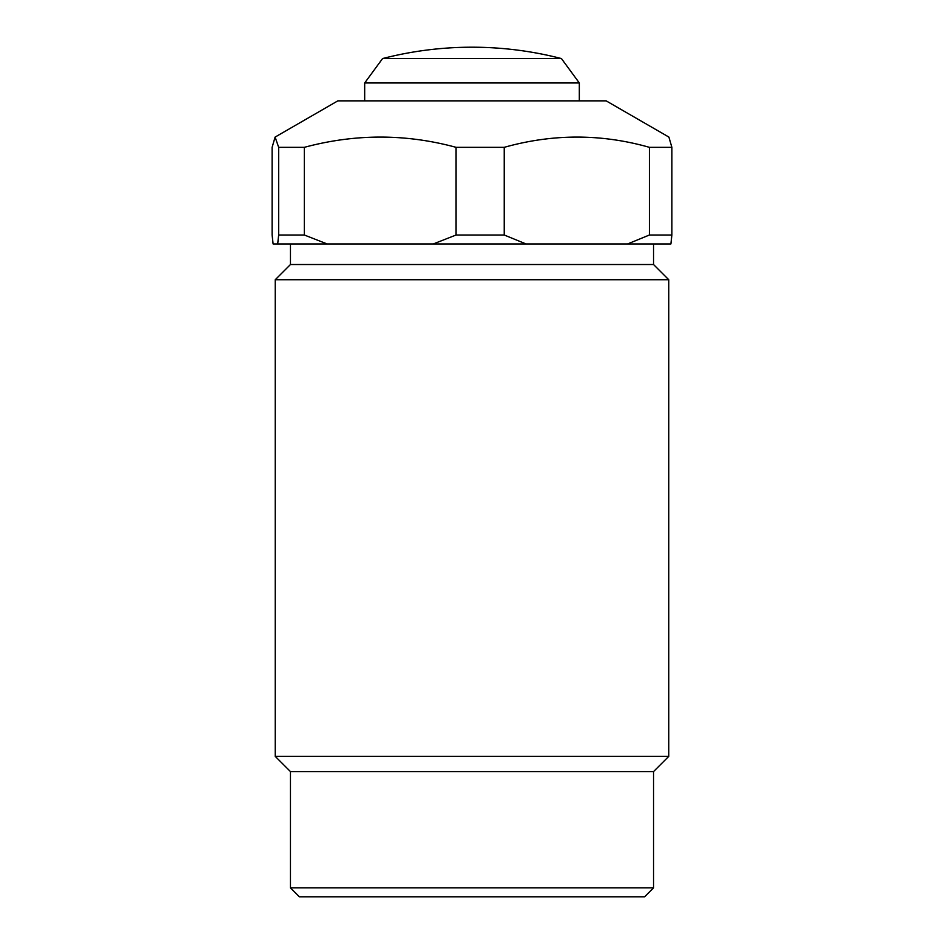 <?xml version="1.0" encoding="UTF-8"?>
<svg xmlns="http://www.w3.org/2000/svg" width="944" height="944" viewBox="0 0 944 944"><rect width="100%" height="100%" fill="white"/><g stroke="black" fill="none" stroke-linecap="round" stroke-linejoin="round"><path stroke-width="1.42" d="M504.226 235.009L526.044 243.953L433.272 243.953L456.082 235.009L504.226 235.009L504.226 147.335L456.082 147.335L456.082 235.009M644.599 896.8L299.401 896.8L290.457 887.856L653.543 887.856L644.599 896.8M290.457 243.953L290.457 264.521L653.543 264.521L668.753 279.719L275.247 279.719L275.247 756.392L668.753 756.392L653.543 771.59L290.457 771.59L290.457 887.856M504.226 147.335C552.889 133.67 601.293 133.67 649.413 147.335L671.88 147.335L668.895 137.081L606.142 100.855L337.858 100.855L275.105 137.081L272.12 147.335L272.12 235.009L273.099 243.953L277.689 243.953L278.669 235.009L304.334 235.009L304.334 147.335L278.669 147.335L278.669 235.009M649.413 147.335L649.413 235.009L671.88 235.009L671.88 147.335M278.669 147.335L275.105 137.081M304.334 235.009L327.143 243.953L433.272 243.953M456.082 147.335C405.79 133.67 355.204 133.67 304.334 147.335M526.044 243.953L627.583 243.953L649.413 235.009M671.88 235.009L670.901 243.953L627.583 243.953M327.143 243.953L277.689 243.953M382.568 58.563A357.729 357.729 0 0 1 561.432 58.563L382.568 58.563L364.679 82.978L364.679 100.855M561.432 58.563L579.321 82.978L364.679 82.978M653.543 243.953L653.543 264.521M668.753 279.719L668.753 756.392M653.543 771.59L653.543 887.856M290.457 771.59L275.247 756.392M290.457 264.521L275.247 279.719M579.321 82.978L579.321 100.855"/></g></svg>
